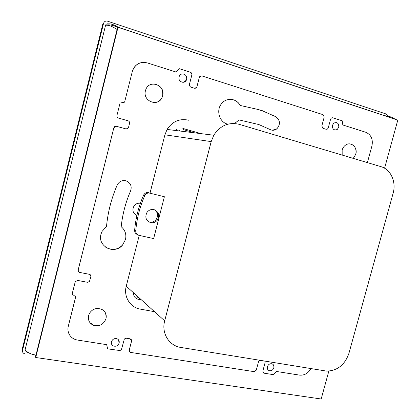 <?xml version="1.0" encoding="UTF-8"?>
<svg xmlns="http://www.w3.org/2000/svg" width="420" height="420" viewBox="0 0 420 420"><rect width="100%" height="100%" fill="white"/><g stroke="black" fill="none" stroke-linecap="round" stroke-linejoin="round"><path stroke-width="0.63" d="M130.604 190.906C125.596 202.429 122.462 214.368 121.207 226.732L121.212 226.737C125.16 230.081 126.588 234.344 125.501 239.521L122.53 245.081C114.529 254.982 97.314 246.503 100.994 234.203L102.002 231.499L106.512 226.422C107.856 212.147 111.421 198.356 117.201 185.052L117.217 185.026C119.086 181.519 121.936 180.096 125.764 180.747C130.457 182.595 132.074 185.981 130.609 190.906L130.604 190.906C132.032 186.459 130.72 183.172 126.667 181.036M116.114 126.231L113.867 127.712C114.324 126.546 115.164 126.073 116.382 126.289L126.43 129.029L127.659 128.698L128.51 127.47L126.252 129.014M128.51 127.47L129.538 123.386L128.51 127.47M128.069 120.782C129.245 121.243 129.738 122.115 129.544 123.386C129.733 122.115 129.239 121.243 128.063 120.776L118.44 118.062L128.063 120.776M116.939 115.432C116.749 116.713 117.248 117.59 118.44 118.062C117.254 117.595 116.755 116.718 116.944 115.432L120.052 103.052L116.944 115.432M124.598 102.165L120.047 103.052L124.598 102.165L132.431 71.033L124.588 102.16M141.907 62.507C137.193 63.462 134.032 66.302 132.421 71.038C135.23 64.082 140.207 61.378 147.357 62.921L176.164 72.072L179.114 68.628L176.159 72.067M179.114 68.628L190.507 72.272L191.431 72.902L191.919 74.655L189.404 84.525L189.415 85.68L190.565 87.04L194.523 88.284L196.67 87.439L196.896 86.872L196.67 87.439L195.127 88.368M196.896 86.872L199.364 77.275L196.896 86.872M201.049 75.789L199.364 77.275L199.595 76.729L201.752 75.868L323.096 114.692L324.209 117.059L321.825 125.948L322.938 128.294L326.151 129.297L327.479 129.077L328.235 127.953L330.614 119.107L328.246 127.953L327.479 129.077L326.141 129.297M332.336 117.705L331.349 118.01L330.614 119.107L331.359 118.01L332.719 117.768L342.227 120.813L342.815 124.976L365.762 132.263C371.128 134.678 373.191 139.225 371.952 145.898L367.385 162.608M154.093 102.606C157.678 102.511 160.319 100.826 162.02 97.555L162.624 95.876L162.026 97.555C157.967 107.389 142.385 101.073 145.451 90.689L145.782 89.639C149.389 78.997 165.853 85.239 162.629 95.876C163.317 88.688 160.214 84.719 153.316 83.963M342.185 155.085L342.153 150.05C342.82 147.746 344.085 146.018 345.954 144.853C351.298 141.351 357.872 147.641 355.808 154.172L353.288 158.403M353.283 158.398L355.798 154.172C356.685 148.575 354.753 145.162 350.002 143.923M234.581 123.496L239.101 119.921L258.877 124.551L270.296 129.623C272.638 130.704 274.853 130.415 276.938 128.762C280.555 124.267 280.214 120.267 275.903 116.76C280.224 120.272 280.565 124.267 276.938 128.762L272.444 130.252M262.474 110.849L275.914 116.765L262.479 110.854M262.495 110.759L260.852 110.239L262.505 110.759M260.794 110.423L259.156 109.82L260.852 110.239M259.182 109.725L240.188 105.452L259.187 109.725M239.101 119.921L234.591 123.496M227.855 124.163C219.665 122.666 215.78 110.675 221.393 103.871C226.149 97.24 236.544 98.186 240.198 105.452C237.899 101.546 234.612 99.503 230.323 99.325M186.659 79.317L186.281 80.283C184.27 84.478 177.697 81.443 179.056 76.923L179.377 76.067C181.319 71.726 188.044 74.76 186.659 79.317M183.172 82.32L186.275 80.283L186.648 79.322C186.958 76.004 185.551 74.204 182.422 73.93M332.425 125.276L333.942 123.044C337.276 121.926 338.887 123.338 338.772 127.276L337.197 129.544C333.895 130.594 332.304 129.171 332.425 125.276M335.255 130.069L337.187 129.538L338.762 127.276C339.155 124.583 338.195 122.981 335.879 122.472M140.39 203.285C137.765 202.907 135.634 203.816 133.996 206C131.927 210.215 132.898 213.371 136.909 215.465L136.043 215.087M90.893 276.691L89.413 281.568L90.893 276.691C91.077 275.462 90.573 274.669 89.386 274.307L79.69 272.428C78.487 272.066 77.978 271.268 78.162 270.023L113.846 127.785L78.157 270.018L78.608 271.829M121.212 226.737C122.467 214.373 125.601 202.429 130.609 190.906M105.163 246.86C111.274 250.803 117.059 250.21 122.525 245.075L125.496 239.516C126.583 234.339 125.155 230.081 121.207 226.732M89.969 322.702L94.038 325.495C99.855 326.513 103.835 324.219 105.971 318.623C103.84 324.23 99.86 326.519 94.043 325.5C89.602 323.736 87.785 320.45 88.594 315.635C89.775 311.803 92.353 309.43 96.322 308.516C103.362 308.395 106.58 311.766 105.977 318.628C106.622 315.788 106.055 313.294 104.276 311.147M227.026 354.974L223.267 354.359M223.288 354.365L226.989 354.968M310.847 368.629C308.138 373.354 304.395 375.522 299.633 375.128L276.224 371.432L273.672 374.693L263.791 373.144L262.815 371.159L263.303 372.887M262.81 371.154L265.094 362.665L262.81 371.154M264.815 361.132L265.099 362.67L264.81 361.132M106.664 344.663L107.625 348.836L120.078 350.574L121.538 349.23L124.367 338.998L125.932 338.168L130.174 338.814L131.581 341.035L129.224 350.212L130.064 352.228L130.625 352.417L254.158 371.653L256.274 370.135L258.562 361.61L259.623 360.286M131.581 341.035L129.218 350.201L129.554 351.818M131.576 341.03L131.208 339.37M107.625 348.836L106.67 344.663L77.427 340.043C73.579 339.35 70.786 337.328 69.043 333.989L69.652 335.076M72.13 294.068L75.275 281.689L77.679 280.439L75.269 281.678L72.124 294.058L75.695 296.798L68.297 326.24C67.636 328.965 67.888 331.548 69.038 333.979C67.893 331.553 67.641 328.97 68.297 326.24L75.689 296.798M77.674 280.434L87.376 282.277L89.408 281.563L87.381 282.282L77.674 280.434M90.888 276.685L90.41 274.853M112.056 344.967L113.043 345.818C115.862 346.852 117.899 345.917 119.144 343.024C117.905 345.928 115.867 346.857 113.048 345.823C111.62 344.894 111.085 343.55 111.436 341.796C112.523 339.108 114.419 338.105 117.117 338.793C118.839 339.654 119.516 341.066 119.149 343.03L118.466 339.78M268.401 370.214L269.383 370.703C271.509 370.981 273 369.999 273.856 367.757C273.01 370.004 271.519 370.986 269.393 370.708C267.687 370.072 267.02 368.744 267.398 366.728C268.228 364.529 269.687 363.536 271.777 363.757C273.551 364.366 274.244 365.699 273.861 367.762L273.856 365.762L272.816 364.24M139.225 235.394L126.247 286.209C123.365 296.615 130.226 307.545 140.385 309.131L154.508 311.677M188.932 120.283C179.791 118.214 172.51 121.264 167.092 129.434L164.908 134.804L150.045 193.022M393.12 193.263L348.931 353.341C344.878 364.828 337.454 370.755 326.66 371.123L180.852 347.45C169.108 345.833 161.243 333.155 164.687 320.854L211.192 141.608L213.785 135.23C220.174 125.528 228.638 121.889 239.179 124.32L381.061 166.693C390.815 169.376 396.438 182.028 393.12 193.263M137.135 234.428C135.418 233.604 134.589 232.213 134.647 230.255L135.755 230.927C135.728 233.216 136.789 234.68 138.92 235.326L153.652 238.581L164.388 196.739L149.698 193.127C147.698 192.764 146.118 193.463 144.968 195.221L143.813 194.728C144.958 192.98 146.528 192.286 148.523 192.649M156.875 220.694L157.001 220.206M135.755 230.927C136.784 218.747 139.781 206.987 144.748 195.652L144.968 195.221M134.647 230.255C135.671 218.138 138.653 206.435 143.593 195.158L143.813 194.728M148.528 221.723L149.462 222.012C152.035 222.49 154.219 221.718 156.014 219.702C158.477 215.849 157.994 212.546 154.571 209.79M153.972 209.617C158.897 211.848 159.978 215.413 157.216 220.311C155.41 222.343 153.216 223.115 150.638 222.642C145.94 220.673 144.711 217.282 146.963 212.457C148.78 210.042 151.116 209.097 153.972 209.617M164.388 196.739L149.698 193.127M387.697 116.13L386.075 113.988L107.541 21.168C105.578 20.743 104.249 21.473 103.556 23.363L102.816 24.008L22.302 348.962L22.449 350.794M25 353.866C23.105 353.383 22.281 352.196 22.528 350.312L103.556 23.363M25.3 350.847L25.137 349.587L105.599 25.179C106.055 24.071 106.88 23.641 108.066 23.887C110.68 23.504 114.219 24.717 118.687 27.526M395.094 119.238C392.663 117.306 389.209 116.13 384.731 115.705L118.314 27.29M328.834 371.117L321.174 399L35.737 357.509L117.999 27.295L117.096 27.62L117.086 29.468C112.172 26.266 108.339 24.864 105.578 25.263M25.137 349.587C27.017 352.438 30.634 354.27 35.984 355.084L35.222 356.37L35.737 357.509M117.086 29.468L35.984 355.084M117.999 27.295L397.787 120.13L384.578 168.221M141.529 299.985L137.697 299.166L135.193 297.638L134.095 296.363L133.124 292.404M182.852 128.425L201.091 133.655M175.376 130.463L176.957 129.092M140.128 298.715L137.256 296.998L136.07 295.06M180.107 129.948L178.605 130.862L180.117 129.948M183.067 129.544L194.612 132.851M137.261 297.003L136.059 295.05M164.687 320.854L126.247 286.209M211.192 141.608L164.908 134.804M143.593 195.158L144.748 195.652M22.302 348.962L22.528 350.312M213.785 135.23L167.092 129.434M157.216 220.311L156.014 219.702M117.574 27.447C114.98 25.94 109.494 24.108 105.599 25.179M25.137 350.495L27.505 352.863"/></g></svg>
